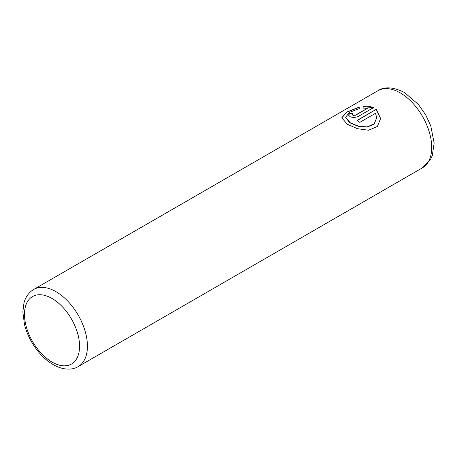 <?xml version="1.0" encoding="UTF-8"?>
<svg xmlns="http://www.w3.org/2000/svg" width="457" height="457" viewBox="0 0 457 457"><rect width="100%" height="100%" fill="white"/><g stroke="black" fill="none" stroke-linecap="round" stroke-linejoin="round"><path stroke-width="0.69" d="M341.733 117.957L346.823 112.222L359.231 107.235M345.618 117.318L349.416 122.459L350.176 122.939L358.162 126.275L367.091 127.143L374.117 124.098L376.728 117.826M350.176 122.71L345.618 117.255L349.496 112.376L359.231 108.6L359.231 107.007L346.737 112.045L341.727 117.843L347.423 124.298L357.431 128.697L368.542 130.228L377.362 126.509L380.618 118.432L376.231 109.332L357.048 120.402A44.518 25.701 60 0 1 359.796 122.35L375.494 113.285L376.728 117.717L374.129 123.864L367.097 126.915L358.162 126.046L350.176 122.71M357.231 120.522L376.231 109.332M376.231 109.554L380.618 118.466M352.353 114.564L352.924 115.398L355.672 115.193L367.245 108.515L355.672 114.964L352.924 115.17L352.353 114.564L352.924 113.862A44.518 25.701 -120 0 0 350.176 113.05L348.468 115.05L350.176 116.758C352.907 117.735 355.655 117.598 358.425 116.352L373.478 107.663C370.421 106.344 366.965 105.904 363.115 106.35L363.115 108.098L367.245 108.286M363.115 106.572L372.889 107.641M348.474 115.164L350.176 113.05M350.176 113.273A44.518 25.701 60 0 1 352.701 114.01M55.954 291.657A44.518 25.701 60 0 1 85.036 330.885A44.518 25.701 60 0 1 78.216 366.554C73.183 369.793 64.117 370.781 53.172 364.629C44.637 359.533 37.44 351.959 31.579 341.887C28.34 336.238 25.969 330.428 24.467 324.47L22.85 311.937L23.935 303.134C24.889 299.215 27.311 293.394 33.698 289.452A44.518 25.701 60 0 1 55.954 291.657M52.024 362.081A38.954 22.49 -120 0 0 79.564 346.178A38.954 22.49 -120 0 0 52.024 298.472A38.954 22.49 -120 0 0 24.478 314.376A38.954 22.49 -120 0 0 52.024 362.081M422.497 167.788A44.518 25.701 -120 0 0 429.323 132.119A44.518 25.701 -120 0 0 400.241 92.891A44.518 25.701 -120 0 0 377.985 90.686C384.577 86.373 393.386 86.967 404.411 92.474L418.355 104.39L425.633 114.758L430.745 125.772L434.15 143.018L432.299 155.569L430.517 159.522L422.497 167.788L78.216 366.554M33.698 289.452L377.985 90.686"/></g></svg>

